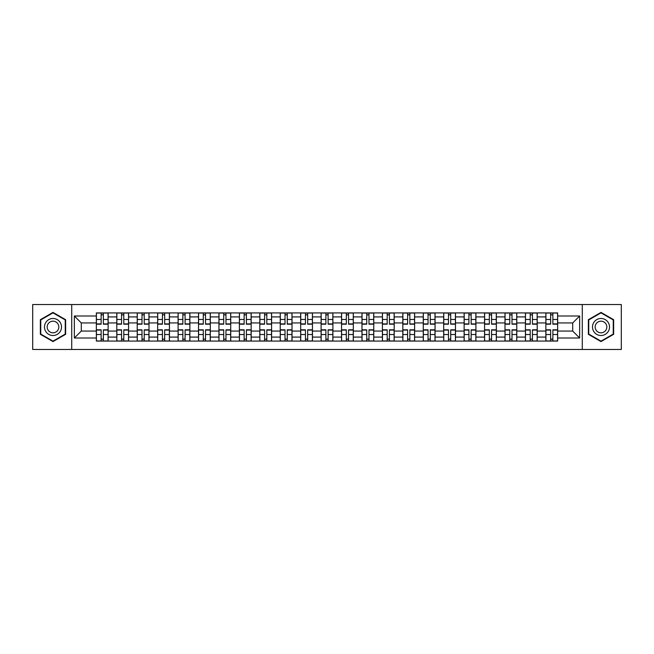 <?xml version="1.0" encoding="UTF-8"?>
<svg xmlns="http://www.w3.org/2000/svg" width="654" height="654" viewBox="0 0 654 654"><rect width="100%" height="100%" fill="white"/><g stroke="black" fill="none" stroke-linecap="round" stroke-linejoin="round"><path stroke-width="0.98" d="M582.273 349.465L621.3 349.465L621.3 304.535L32.7 304.535L32.7 349.465L582.273 349.465L582.273 304.535M116.788 341.077L116.788 316.912L108.139 316.912L108.139 341.077M108.139 316.912L108.139 312.923M116.788 316.912L116.788 312.923M128.576 312.923L128.576 341.077M137.217 341.077L137.217 312.923M149.006 312.923L149.006 341.077M157.647 341.077L157.647 312.923M169.435 312.923L169.435 341.077M178.084 341.077L178.084 312.923M189.873 312.923L189.873 341.077M198.514 341.077L198.514 312.923M210.302 312.923L210.302 341.077M218.943 341.077L218.943 312.923M230.731 312.923L230.731 341.077M239.38 341.077L239.38 312.923M251.169 312.923L251.169 341.077M259.81 341.077L259.81 312.923M271.598 312.923L271.598 341.077M280.239 341.077L280.239 312.923M292.027 312.923L292.027 341.077M300.677 341.077L300.677 312.923M312.465 312.923L312.465 341.077M321.106 341.077L321.106 312.923M332.894 312.923L332.894 341.077M341.535 341.077L341.535 312.923M353.323 312.923L353.323 341.077M361.973 341.077L361.973 312.923M373.761 312.923L373.761 341.077M382.402 341.077L382.402 312.923M394.19 312.923L394.19 341.077M402.831 341.077L402.831 312.923M414.62 312.923L414.62 341.077M423.269 341.077L423.269 312.923M435.057 312.923L435.057 341.077M443.698 341.077L443.698 312.923M455.486 312.923L455.486 341.077M464.127 341.077L464.127 312.923M475.916 312.923L475.916 341.077M484.565 341.077L484.565 312.923M496.353 312.923L496.353 341.077M504.994 341.077L504.994 312.923M516.783 312.923L516.783 341.077M525.424 341.077L525.424 312.923M537.212 312.923L537.212 341.077M545.861 341.077L545.861 312.923M545.861 331.063L537.212 331.063M525.424 331.063L516.783 331.063M504.994 331.063L496.353 331.063M484.565 331.063L475.916 331.063M464.127 331.063L455.486 331.063M443.698 331.063L435.057 331.063M423.269 331.063L414.62 331.063M402.831 331.063L394.19 331.063M382.402 331.063L373.761 331.063M361.973 331.063L353.323 331.063M341.535 331.063L332.894 331.063M321.106 331.063L312.465 331.063M300.677 331.063L292.027 331.063M280.239 331.063L271.598 331.063M259.81 331.063L251.169 331.063M239.38 331.063L230.731 331.063M218.943 331.063L210.302 331.063M198.514 331.063L189.873 331.063M178.084 331.063L169.435 331.063M157.647 331.063L149.006 331.063M137.217 331.063L128.576 331.063M116.788 331.063L108.139 331.063M545.861 322.937L537.212 322.937M525.424 322.937L516.783 322.937M504.994 322.937L496.353 322.937M484.565 322.937L475.916 322.937M464.127 322.937L455.486 322.937M443.698 322.937L435.057 322.937M423.269 322.937L414.62 322.937M402.831 322.937L394.19 322.937M382.402 322.937L373.761 322.937M361.973 322.937L353.323 322.937M341.535 322.937L332.894 322.937M321.106 322.937L312.465 322.937M300.677 322.937L292.027 322.937M280.239 322.937L271.598 322.937M259.81 322.937L251.169 322.937M239.38 322.937L230.731 322.937M218.943 322.937L210.302 322.937M198.514 322.937L189.873 322.937M178.084 322.937L169.435 322.937M157.647 322.937L149.006 322.937M137.217 322.937L128.576 322.937M116.788 322.937L108.139 322.937M81.292 331.063L96.351 331.063L96.351 322.937L81.292 322.937L81.292 331.063L74.352 338.004L74.352 315.996L96.351 315.996L96.351 322.937M557.649 322.937L557.649 331.063L572.708 331.063L572.708 322.937L557.649 322.937L557.649 312.923L96.351 312.923L96.351 315.996M557.649 315.996L579.648 315.996L579.648 338.004L557.649 338.004L557.649 331.063M96.351 331.063L96.351 341.077L557.649 341.077L557.649 338.004M96.351 338.004L74.352 338.004M71.727 349.465L71.727 304.535M65.637 319.7L52.999 312.408L40.36 319.7L40.36 334.3L52.999 341.592L65.637 334.3L65.637 319.7M613.64 319.7L601.001 312.408L588.363 319.7L588.363 334.3L601.001 341.592L613.64 334.3L613.64 319.7M103.365 339.115L101.133 339.115M101.133 314.885L103.365 314.885M123.794 339.115L121.562 339.115M121.562 314.885L123.794 314.885M144.223 339.115L142 339.115M142 314.885L144.223 314.885M164.661 339.115L162.429 339.115M162.429 314.885L164.661 314.885M185.09 339.115L182.858 339.115M182.858 314.885L185.09 314.885M205.519 339.115L203.296 339.115M203.296 314.885L205.519 314.885M225.957 339.115L223.725 339.115M223.725 314.885L225.957 314.885M246.386 339.115L244.155 339.115M244.155 314.885L246.386 314.885M266.816 339.115L264.592 339.115M264.592 314.885L266.816 314.885M287.253 339.115L285.021 339.115M285.021 314.885L287.253 314.885M307.682 339.115L305.451 339.115M305.451 314.885L307.682 314.885M328.112 339.115L325.888 339.115M325.888 314.885L328.112 314.885M348.549 339.115L346.318 339.115M346.318 314.885L348.549 314.885M368.979 339.115L366.747 339.115M366.747 314.885L368.979 314.885M389.408 339.115L387.184 339.115M387.184 314.885L389.408 314.885M409.845 339.115L407.614 339.115M407.614 314.885L409.845 314.885M430.275 339.115L428.043 339.115M428.043 314.885L430.275 314.885M450.704 339.115L448.481 339.115M448.481 314.885L450.704 314.885M471.142 339.115L468.91 339.115M468.91 314.885L471.142 314.885M491.571 339.115L489.339 339.115M489.339 314.885L491.571 314.885M512 339.115L509.777 339.115M509.777 314.885L512 314.885M532.438 339.115L530.206 339.115M530.206 314.885L532.438 314.885M552.867 339.115L550.635 339.115M550.635 314.885L552.867 314.885M74.352 315.996L81.292 322.937M572.708 331.063L579.648 338.004M572.708 322.937L579.648 315.996M103.365 324.188L103.365 313.053L108.073 313.053L108.073 324.188L103.365 324.188M101.133 314.754L103.365 314.754M101.133 313.053L96.416 313.053L96.416 324.188L101.133 324.188L101.133 313.053L103.365 313.053M101.133 329.812L101.133 340.947L96.416 340.947L96.416 329.812L101.133 329.812M103.365 339.246L101.133 339.246M103.365 340.947L108.073 340.947L108.073 329.812L103.365 329.812L103.365 340.947L101.133 340.947M123.794 324.188L123.794 313.053L128.511 313.053L128.511 324.188L123.794 324.188M121.562 314.754L123.794 314.754M121.562 313.053L116.853 313.053L116.853 324.188L121.562 324.188L121.562 313.053L123.794 313.053M144.223 324.188L144.223 313.053L148.94 313.053L148.94 324.188L144.223 324.188M142 314.754L144.223 314.754M142 313.053L137.283 313.053L137.283 324.188L142 324.188L142 313.053L144.223 313.053M45.625 331.259A8.51 8.51 0 0 0 57.258 334.374A8.51 8.51 0 0 0 60.372 322.741A8.51 8.51 0 0 0 48.748 319.626A8.51 8.51 0 0 0 45.625 331.259M47.955 329.91A5.829 5.829 0 0 0 55.917 332.044A5.829 5.829 0 0 0 58.051 324.09A5.829 5.829 0 0 0 50.088 321.956A5.829 5.829 0 0 0 47.955 329.91M52.999 312.857L65.245 319.929L65.245 334.071L52.999 341.143L40.752 334.071L40.752 319.929L52.999 312.857M593.628 331.259A8.51 8.51 0 0 0 605.252 334.374A8.51 8.51 0 0 0 608.375 322.741A8.51 8.51 0 0 0 596.742 319.626A8.51 8.51 0 0 0 593.628 331.259M595.949 329.91A5.829 5.829 0 0 0 603.912 332.044A5.829 5.829 0 0 0 606.045 324.09A5.829 5.829 0 0 0 598.083 321.956A5.829 5.829 0 0 0 595.949 329.91M601.001 312.857L613.248 319.929L613.248 334.071L601.001 341.143L588.755 334.071L588.755 319.929L601.001 312.857M121.562 329.812L121.562 340.947L116.853 340.947L116.853 329.812L121.562 329.812M123.794 339.246L121.562 339.246M123.794 340.947L128.511 340.947L128.511 329.812L123.794 329.812L123.794 340.947L121.562 340.947M142 329.812L142 340.947L137.283 340.947L137.283 329.812L142 329.812M144.223 339.246L142 339.246M144.223 340.947L148.94 340.947L148.94 329.812L144.223 329.812L144.223 340.947L142 340.947M164.661 324.188L164.661 313.053L169.37 313.053L169.37 324.188L164.661 324.188M162.429 314.754L164.661 314.754M162.429 313.053L157.712 313.053L157.712 324.188L162.429 324.188L162.429 313.053L164.661 313.053M185.09 324.188L185.09 313.053L189.807 313.053L189.807 324.188L185.09 324.188M182.858 314.754L185.09 314.754M182.858 313.053L178.15 313.053L178.15 324.188L182.858 324.188L182.858 313.053L185.09 313.053M205.519 324.188L205.519 313.053L210.236 313.053L210.236 324.188L205.519 324.188M203.296 314.754L205.519 314.754M203.296 313.053L198.579 313.053L198.579 324.188L203.296 324.188L203.296 313.053L205.519 313.053M162.429 329.812L162.429 340.947L157.712 340.947L157.712 329.812L162.429 329.812M164.661 339.246L162.429 339.246M164.661 340.947L169.37 340.947L169.37 329.812L164.661 329.812L164.661 340.947L162.429 340.947M182.858 329.812L182.858 340.947L178.15 340.947L178.15 329.812L182.858 329.812M185.09 339.246L182.858 339.246M185.09 340.947L189.807 340.947L189.807 329.812L185.09 329.812L185.09 340.947L182.858 340.947M203.296 329.812L203.296 340.947L198.579 340.947L198.579 329.812L203.296 329.812M205.519 339.246L203.296 339.246M205.519 340.947L210.236 340.947L210.236 329.812L205.519 329.812L205.519 340.947L203.296 340.947M225.957 324.188L225.957 313.053L230.666 313.053L230.666 324.188L225.957 324.188M223.725 314.754L225.957 314.754M223.725 313.053L219.008 313.053L219.008 324.188L223.725 324.188L223.725 313.053L225.957 313.053M223.725 329.812L223.725 340.947L219.008 340.947L219.008 329.812L223.725 329.812M225.957 339.246L223.725 339.246M225.957 340.947L230.666 340.947L230.666 329.812L225.957 329.812L225.957 340.947L223.725 340.947M246.386 324.188L246.386 313.053L251.103 313.053L251.103 324.188L246.386 324.188M244.155 314.754L246.386 314.754M244.155 313.053L239.446 313.053L239.446 324.188L244.155 324.188L244.155 313.053L246.386 313.053M244.155 329.812L244.155 340.947L239.446 340.947L239.446 329.812L244.155 329.812M246.386 339.246L244.155 339.246M246.386 340.947L251.103 340.947L251.103 329.812L246.386 329.812L246.386 340.947L244.155 340.947M266.816 324.188L266.816 313.053L271.533 313.053L271.533 324.188L266.816 324.188M264.592 314.754L266.816 314.754M264.592 313.053L259.875 313.053L259.875 324.188L264.592 324.188L264.592 313.053L266.816 313.053M264.592 329.812L264.592 340.947L259.875 340.947L259.875 329.812L264.592 329.812M266.816 339.246L264.592 339.246M266.816 340.947L271.533 340.947L271.533 329.812L266.816 329.812L266.816 340.947L264.592 340.947M287.253 324.188L287.253 313.053L291.962 313.053L291.962 324.188L287.253 324.188M285.021 314.754L287.253 314.754M285.021 313.053L280.304 313.053L280.304 324.188L285.021 324.188L285.021 313.053L287.253 313.053M285.021 329.812L285.021 340.947L280.304 340.947L280.304 329.812L285.021 329.812M287.253 339.246L285.021 339.246M287.253 340.947L291.962 340.947L291.962 329.812L287.253 329.812L287.253 340.947L285.021 340.947M307.682 324.188L307.682 313.053L312.399 313.053L312.399 324.188L307.682 324.188M305.451 314.754L307.682 314.754M305.451 313.053L300.742 313.053L300.742 324.188L305.451 324.188L305.451 313.053L307.682 313.053M305.451 329.812L305.451 340.947L300.742 340.947L300.742 329.812L305.451 329.812M307.682 339.246L305.451 339.246M307.682 340.947L312.399 340.947L312.399 329.812L307.682 329.812L307.682 340.947L305.451 340.947M328.112 324.188L328.112 313.053L332.829 313.053L332.829 324.188L328.112 324.188M325.888 314.754L328.112 314.754M325.888 313.053L321.171 313.053L321.171 324.188L325.888 324.188L325.888 313.053L328.112 313.053M325.888 329.812L325.888 340.947L321.171 340.947L321.171 329.812L325.888 329.812M328.112 339.246L325.888 339.246M328.112 340.947L332.829 340.947L332.829 329.812L328.112 329.812L328.112 340.947L325.888 340.947M348.549 324.188L348.549 313.053L353.258 313.053L353.258 324.188L348.549 324.188M346.318 314.754L348.549 314.754M346.318 313.053L341.601 313.053L341.601 324.188L346.318 324.188L346.318 313.053L348.549 313.053M346.318 329.812L346.318 340.947L341.601 340.947L341.601 329.812L346.318 329.812M348.549 339.246L346.318 339.246M348.549 340.947L353.258 340.947L353.258 329.812L348.549 329.812L348.549 340.947L346.318 340.947M368.979 324.188L368.979 313.053L373.696 313.053L373.696 324.188L368.979 324.188M366.747 314.754L368.979 314.754M366.747 313.053L362.038 313.053L362.038 324.188L366.747 324.188L366.747 313.053L368.979 313.053M366.747 329.812L366.747 340.947L362.038 340.947L362.038 329.812L366.747 329.812M368.979 339.246L366.747 339.246M368.979 340.947L373.696 340.947L373.696 329.812L368.979 329.812L368.979 340.947L366.747 340.947M389.408 324.188L389.408 313.053L394.125 313.053L394.125 324.188L389.408 324.188M387.184 314.754L389.408 314.754M387.184 313.053L382.467 313.053L382.467 324.188L387.184 324.188L387.184 313.053L389.408 313.053M387.184 329.812L387.184 340.947L382.467 340.947L382.467 329.812L387.184 329.812M389.408 339.246L387.184 339.246M389.408 340.947L394.125 340.947L394.125 329.812L389.408 329.812L389.408 340.947L387.184 340.947M409.845 324.188L409.845 313.053L414.554 313.053L414.554 324.188L409.845 324.188M407.614 314.754L409.845 314.754M407.614 313.053L402.897 313.053L402.897 324.188L407.614 324.188L407.614 313.053L409.845 313.053M407.614 329.812L407.614 340.947L402.897 340.947L402.897 329.812L407.614 329.812M409.845 339.246L407.614 339.246M409.845 340.947L414.554 340.947L414.554 329.812L409.845 329.812L409.845 340.947L407.614 340.947M430.275 324.188L430.275 313.053L434.992 313.053L434.992 324.188L430.275 324.188M428.043 314.754L430.275 314.754M428.043 313.053L423.334 313.053L423.334 324.188L428.043 324.188L428.043 313.053L430.275 313.053M428.043 329.812L428.043 340.947L423.334 340.947L423.334 329.812L428.043 329.812M430.275 339.246L428.043 339.246M430.275 340.947L434.992 340.947L434.992 329.812L430.275 329.812L430.275 340.947L428.043 340.947M450.704 324.188L450.704 313.053L455.421 313.053L455.421 324.188L450.704 324.188M448.481 314.754L450.704 314.754M448.481 313.053L443.764 313.053L443.764 324.188L448.481 324.188L448.481 313.053L450.704 313.053M448.481 329.812L448.481 340.947L443.764 340.947L443.764 329.812L448.481 329.812M450.704 339.246L448.481 339.246M450.704 340.947L455.421 340.947L455.421 329.812L450.704 329.812L450.704 340.947L448.481 340.947M471.142 324.188L471.142 313.053L475.85 313.053L475.85 324.188L471.142 324.188M468.91 314.754L471.142 314.754M468.91 313.053L464.193 313.053L464.193 324.188L468.91 324.188L468.91 313.053L471.142 313.053M468.91 329.812L468.91 340.947L464.193 340.947L464.193 329.812L468.91 329.812M471.142 339.246L468.91 339.246M471.142 340.947L475.85 340.947L475.85 329.812L471.142 329.812L471.142 340.947L468.91 340.947M491.571 324.188L491.571 313.053L496.288 313.053L496.288 324.188L491.571 324.188M489.339 314.754L491.571 314.754M489.339 313.053L484.63 313.053L484.63 324.188L489.339 324.188L489.339 313.053L491.571 313.053M489.339 329.812L489.339 340.947L484.63 340.947L484.63 329.812L489.339 329.812M491.571 339.246L489.339 339.246M491.571 340.947L496.288 340.947L496.288 329.812L491.571 329.812L491.571 340.947L489.339 340.947M512 324.188L512 313.053L516.717 313.053L516.717 324.188L512 324.188M509.777 314.754L512 314.754M509.777 313.053L505.06 313.053L505.06 324.188L509.777 324.188L509.777 313.053L512 313.053M509.777 329.812L509.777 340.947L505.06 340.947L505.06 329.812L509.777 329.812M512 339.246L509.777 339.246M512 340.947L516.717 340.947L516.717 329.812L512 329.812L512 340.947L509.777 340.947M532.438 324.188L532.438 313.053L537.147 313.053L537.147 324.188L532.438 324.188M530.206 314.754L532.438 314.754M530.206 313.053L525.489 313.053L525.489 324.188L530.206 324.188L530.206 313.053L532.438 313.053M530.206 329.812L530.206 340.947L525.489 340.947L525.489 329.812L530.206 329.812M532.438 339.246L530.206 339.246M532.438 340.947L537.147 340.947L537.147 329.812L532.438 329.812L532.438 340.947L530.206 340.947M552.867 324.188L552.867 313.053L557.584 313.053L557.584 324.188L552.867 324.188M550.635 314.754L552.867 314.754M550.635 313.053L545.926 313.053L545.926 324.188L550.635 324.188L550.635 313.053L552.867 313.053M550.635 329.812L550.635 340.947L545.926 340.947L545.926 329.812L550.635 329.812M552.867 339.246L550.635 339.246M552.867 340.947L557.584 340.947L557.584 329.812L552.867 329.812L552.867 340.947L550.635 340.947M525.424 316.912L516.783 316.912M504.994 316.912L496.353 316.912M484.565 316.912L475.916 316.912M464.127 316.912L455.486 316.912M443.698 316.912L435.057 316.912M423.269 316.912L414.62 316.912M402.831 316.912L394.19 316.912M382.402 316.912L373.761 316.912M361.973 316.912L353.323 316.912M341.535 316.912L332.894 316.912M321.106 316.912L312.465 316.912M300.677 316.912L292.027 316.912M280.239 316.912L271.598 316.912M259.81 316.912L251.169 316.912M239.38 316.912L230.731 316.912M218.943 316.912L210.302 316.912M198.514 316.912L189.873 316.912M178.084 316.912L169.435 316.912M157.647 316.912L149.006 316.912M137.217 316.912L128.576 316.912M545.861 316.912L537.212 316.912M525.424 337.088L516.783 337.088M504.994 337.088L496.353 337.088M484.565 337.088L475.916 337.088M464.127 337.088L455.486 337.088M443.698 337.088L435.057 337.088M423.269 337.088L414.62 337.088M402.831 337.088L394.19 337.088M382.402 337.088L373.761 337.088M361.973 337.088L353.323 337.088M341.535 337.088L332.894 337.088M321.106 337.088L312.465 337.088M300.677 337.088L292.027 337.088M280.239 337.088L271.598 337.088M259.81 337.088L251.169 337.088M239.38 337.088L230.731 337.088M218.943 337.088L210.302 337.088M198.514 337.088L189.873 337.088M178.084 337.088L169.435 337.088M157.647 337.088L149.006 337.088M137.217 337.088L128.576 337.088M116.788 337.088L108.139 337.088M545.861 337.088L537.212 337.088M103.365 323.91L108.073 323.91M103.365 319.487L108.073 319.487M96.416 323.91L101.133 323.91M96.416 319.487L101.133 319.487M101.133 330.09L96.416 330.09M101.133 334.513L96.416 334.513M108.073 330.09L103.365 330.09M108.073 334.513L103.365 334.513M123.794 323.91L128.511 323.91M123.794 319.487L128.511 319.487M116.853 323.91L121.562 323.91M116.853 319.487L121.562 319.487M144.223 323.91L148.94 323.91M144.223 319.487L148.94 319.487M137.283 323.91L142 323.91M137.283 319.487L142 319.487M121.562 330.09L116.853 330.09M121.562 334.513L116.853 334.513M128.511 330.09L123.794 330.09M128.511 334.513L123.794 334.513M142 330.09L137.283 330.09M142 334.513L137.283 334.513M148.94 330.09L144.223 330.09M148.94 334.513L144.223 334.513M164.661 323.91L169.37 323.91M164.661 319.487L169.37 319.487M157.712 323.91L162.429 323.91M157.712 319.487L162.429 319.487M185.09 323.91L189.807 323.91M185.09 319.487L189.807 319.487M178.15 323.91L182.858 323.91M178.15 319.487L182.858 319.487M205.519 323.91L210.236 323.91M205.519 319.487L210.236 319.487M198.579 323.91L203.296 323.91M198.579 319.487L203.296 319.487M162.429 330.09L157.712 330.09M162.429 334.513L157.712 334.513M169.37 330.09L164.661 330.09M169.37 334.513L164.661 334.513M182.858 330.09L178.15 330.09M182.858 334.513L178.15 334.513M189.807 330.09L185.09 330.09M189.807 334.513L185.09 334.513M203.296 330.09L198.579 330.09M203.296 334.513L198.579 334.513M210.236 330.09L205.519 330.09M210.236 334.513L205.519 334.513M225.957 323.91L230.666 323.91M225.957 319.487L230.666 319.487M219.008 323.91L223.725 323.91M219.008 319.487L223.725 319.487M223.725 330.09L219.008 330.09M223.725 334.513L219.008 334.513M230.666 330.09L225.957 330.09M230.666 334.513L225.957 334.513M246.386 323.91L251.103 323.91M246.386 319.487L251.103 319.487M239.446 323.91L244.155 323.91M239.446 319.487L244.155 319.487M244.155 330.09L239.446 330.09M244.155 334.513L239.446 334.513M251.103 330.09L246.386 330.09M251.103 334.513L246.386 334.513M266.816 323.91L271.533 323.91M266.816 319.487L271.533 319.487M259.875 323.91L264.592 323.91M259.875 319.487L264.592 319.487M264.592 330.09L259.875 330.09M264.592 334.513L259.875 334.513M271.533 330.09L266.816 330.09M271.533 334.513L266.816 334.513M287.253 323.91L291.962 323.91M287.253 319.487L291.962 319.487M280.304 323.91L285.021 323.91M280.304 319.487L285.021 319.487M285.021 330.09L280.304 330.09M285.021 334.513L280.304 334.513M291.962 330.09L287.253 330.09M291.962 334.513L287.253 334.513M307.682 323.91L312.399 323.91M307.682 319.487L312.399 319.487M300.742 323.91L305.451 323.91M300.742 319.487L305.451 319.487M305.451 330.09L300.742 330.09M305.451 334.513L300.742 334.513M312.399 330.09L307.682 330.09M312.399 334.513L307.682 334.513M328.112 323.91L332.829 323.91M328.112 319.487L332.829 319.487M321.171 323.91L325.888 323.91M321.171 319.487L325.888 319.487M325.888 330.09L321.171 330.09M325.888 334.513L321.171 334.513M332.829 330.09L328.112 330.09M332.829 334.513L328.112 334.513M348.549 323.91L353.258 323.91M348.549 319.487L353.258 319.487M341.601 323.91L346.318 323.91M341.601 319.487L346.318 319.487M346.318 330.09L341.601 330.09M346.318 334.513L341.601 334.513M353.258 330.09L348.549 330.09M353.258 334.513L348.549 334.513M368.979 323.91L373.696 323.91M368.979 319.487L373.696 319.487M362.038 323.91L366.747 323.91M362.038 319.487L366.747 319.487M366.747 330.09L362.038 330.09M366.747 334.513L362.038 334.513M373.696 330.09L368.979 330.09M373.696 334.513L368.979 334.513M389.408 323.91L394.125 323.91M389.408 319.487L394.125 319.487M382.467 323.91L387.184 323.91M382.467 319.487L387.184 319.487M387.184 330.09L382.467 330.09M387.184 334.513L382.467 334.513M394.125 330.09L389.408 330.09M394.125 334.513L389.408 334.513M409.845 323.91L414.554 323.91M409.845 319.487L414.554 319.487M402.897 323.91L407.614 323.91M402.897 319.487L407.614 319.487M407.614 330.09L402.897 330.09M407.614 334.513L402.897 334.513M414.554 330.09L409.845 330.09M414.554 334.513L409.845 334.513M430.275 323.91L434.992 323.91M430.275 319.487L434.992 319.487M423.334 323.91L428.043 323.91M423.334 319.487L428.043 319.487M428.043 330.09L423.334 330.09M428.043 334.513L423.334 334.513M434.992 330.09L430.275 330.09M434.992 334.513L430.275 334.513M450.704 323.91L455.421 323.91M450.704 319.487L455.421 319.487M443.764 323.91L448.481 323.91M443.764 319.487L448.481 319.487M448.481 330.09L443.764 330.09M448.481 334.513L443.764 334.513M455.421 330.09L450.704 330.09M455.421 334.513L450.704 334.513M471.142 323.91L475.85 323.91M471.142 319.487L475.85 319.487M464.193 323.91L468.91 323.91M464.193 319.487L468.91 319.487M468.91 330.09L464.193 330.09M468.91 334.513L464.193 334.513M475.85 330.09L471.142 330.09M475.85 334.513L471.142 334.513M491.571 323.91L496.288 323.91M491.571 319.487L496.288 319.487M484.63 323.91L489.339 323.91M484.63 319.487L489.339 319.487M489.339 330.09L484.63 330.09M489.339 334.513L484.63 334.513M496.288 330.09L491.571 330.09M496.288 334.513L491.571 334.513M512 323.91L516.717 323.91M512 319.487L516.717 319.487M505.06 323.91L509.777 323.91M505.06 319.487L509.777 319.487M509.777 330.09L505.06 330.09M509.777 334.513L505.06 334.513M516.717 330.09L512 330.09M516.717 334.513L512 334.513M532.438 323.91L537.147 323.91M532.438 319.487L537.147 319.487M525.489 323.91L530.206 323.91M525.489 319.487L530.206 319.487M530.206 330.09L525.489 330.09M530.206 334.513L525.489 334.513M537.147 330.09L532.438 330.09M537.147 334.513L532.438 334.513M552.867 323.91L557.584 323.91M552.867 319.487L557.584 319.487M545.926 323.91L550.635 323.91M545.926 319.487L550.635 319.487M550.635 330.09L545.926 330.09M550.635 334.513L545.926 334.513M557.584 330.09L552.867 330.09M557.584 334.513L552.867 334.513"/></g></svg>
